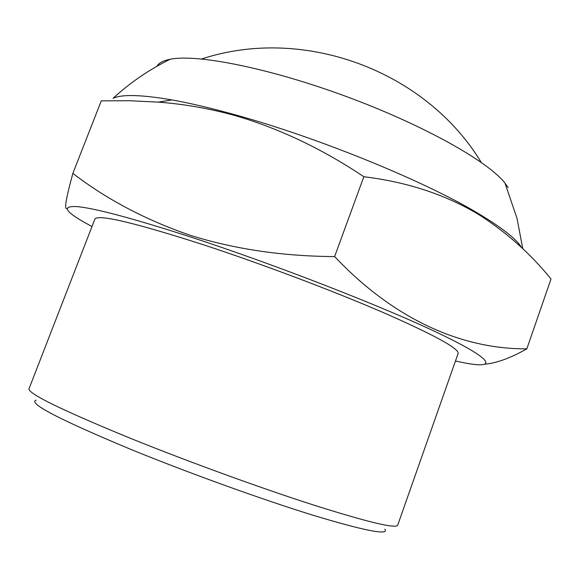 <?xml version="1.0" encoding="UTF-8"?>
<svg xmlns="http://www.w3.org/2000/svg" width="580" height="580" viewBox="0 0 580 580"><rect width="100%" height="100%" fill="white"/><g stroke="black" fill="none" stroke-linecap="round" stroke-linejoin="round"><path stroke-width="0.87" d="M521.347 247.145C515.794 238.503 501.076 227.07 477.195 212.853C424.038 180.975 318.608 137.851 236.103 115.065C211.758 108.264 190.363 103.211 171.905 99.919C141.324 94.663 121.699 94.141 113.028 98.346C130.101 82.65 149.14 69.622 170.157 59.254C163.176 60.625 158.76 62.959 156.912 66.279M526.836 348.834L551 279.009C530.642 253.815 506.478 232.283 478.507 214.411C445.36 194.568 407.138 182.004 363.834 176.726C322.081 148.785 279.096 128.376 234.886 115.514C209.373 108.489 183.838 104.023 158.289 102.131L129.644 100.731L101.268 100.862L72.87 173.369C106.285 199.107 145.174 219.682 189.544 235.074C233.943 249.081 282.3 256.251 334.624 256.585C395.553 321.052 463.761 349.283 526.836 348.834C510.849 357.875 497.002 362.993 485.293 364.168M455.467 361.014L464.957 362.971C497.538 369.156 494.428 359.81 437.973 332.935C382.024 306.24 274.014 264.183 189.95 236.778C134.292 218.819 97.056 208.793 78.264 206.705C62.198 205.545 63.945 210.605 83.505 221.872L91.981 226.562M67.07 208.387C64.01 210.308 65.946 198.636 72.87 173.369M202.927 244.6C133.9 222.474 97.882 213.984 94.866 219.124L29 388.817C28.13 393.646 61.741 410.067 129.84 438.074C187.115 461.267 260.326 487.925 313.599 505.049C367.749 522.145 395.785 528.866 397.691 525.204L458.113 353.495C459.2 348.594 434.13 334.892 382.901 312.388C332.318 290.544 260.695 263.545 202.927 244.6M384.91 529.149C389.144 535.579 365.378 531.005 313.613 515.424C262.406 499.619 188.246 472.867 130.652 449.319C59.073 419.427 27.572 403.027 36.134 400.135M508.102 187.587L504.984 183.113C488.316 161.566 423.675 125.106 346.651 96.642C269.642 68.128 196.83 53.744 170.157 59.254M363.834 176.726L334.624 256.585M522.776 248.74L517.041 218.464L504.984 183.106M171.905 99.919L158.289 102.131M477.195 212.853L478.507 214.411M481.233 162.378C425.647 70.55 303.652 25.426 201.688 58.971"/></g></svg>
